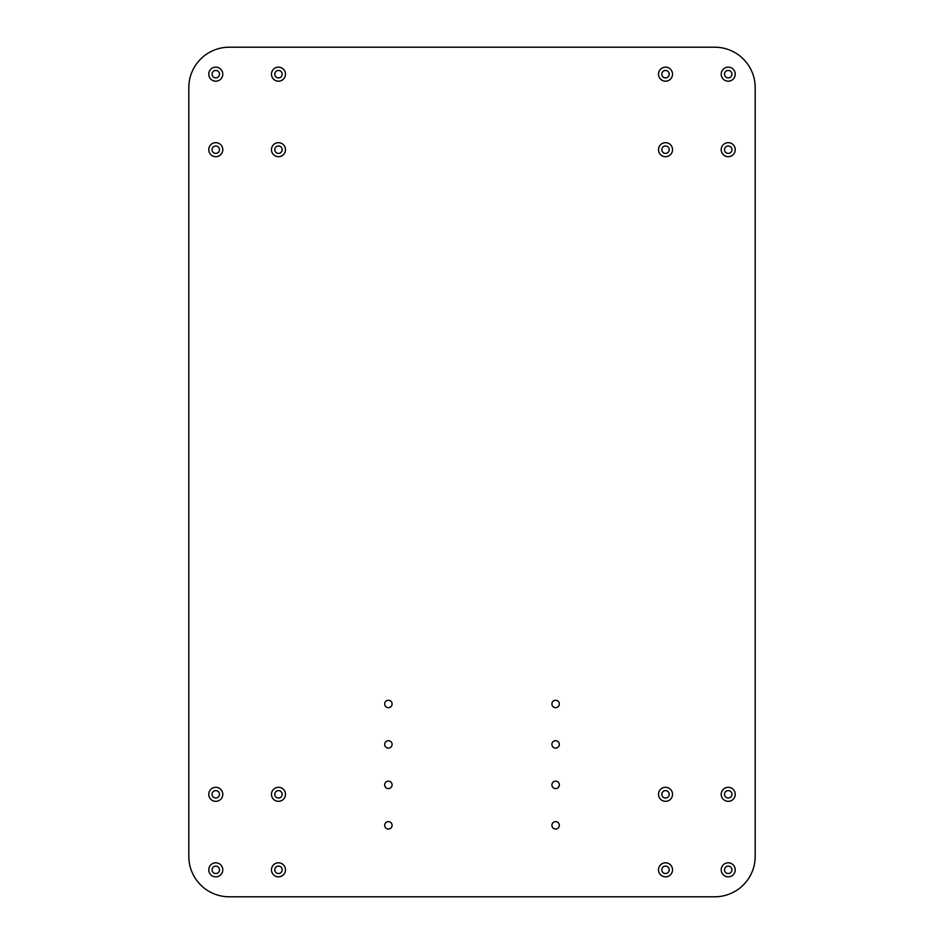 <?xml version="1.0" encoding="UTF-8"?>
<svg xmlns="http://www.w3.org/2000/svg" width="944" height="944" viewBox="0 0 944 944"><rect width="100%" height="100%" fill="white"/><g stroke="black" fill="none" stroke-linecap="round" stroke-linejoin="round"><path stroke-width="0.71" stroke-dasharray="4.72 3.54" d="M665.52 873.542A3.705 3.705 0 0 1 661.815 869.825A3.705 3.705 0 0 1 665.52 866.12A3.705 3.705 0 0 1 669.225 869.825A3.705 3.705 0 0 1 665.52 873.542M665.52 798.022A3.705 3.705 0 0 1 661.815 794.305A3.705 3.705 0 0 1 665.52 790.6A3.705 3.705 0 0 1 669.225 794.305A3.705 3.705 0 0 1 665.52 798.022M728.225 798.022A3.705 3.705 0 0 1 724.52 794.305A3.705 3.705 0 0 1 728.225 790.6A3.705 3.705 0 0 1 731.942 794.305A3.705 3.705 0 0 1 728.225 798.022M728.225 873.542A3.705 3.705 0 0 1 724.52 869.825A3.705 3.705 0 0 1 728.225 866.12A3.705 3.705 0 0 1 731.942 869.825A3.705 3.705 0 0 1 728.225 873.542M665.52 77.88A3.705 3.705 0 0 1 661.815 74.175A3.705 3.705 0 0 1 665.52 70.458A3.705 3.705 0 0 1 669.225 74.175A3.705 3.705 0 0 1 665.52 77.88M728.225 77.88A3.705 3.705 0 0 1 724.52 74.175A3.705 3.705 0 0 1 728.225 70.458A3.705 3.705 0 0 1 731.942 74.175A3.705 3.705 0 0 1 728.225 77.88M728.225 153.4A3.705 3.705 0 0 1 724.52 149.695A3.705 3.705 0 0 1 728.225 145.978A3.705 3.705 0 0 1 731.942 149.695A3.705 3.705 0 0 1 728.225 153.4M665.52 153.4A3.705 3.705 0 0 1 661.815 149.695A3.705 3.705 0 0 1 665.52 145.978A3.705 3.705 0 0 1 669.225 149.695A3.705 3.705 0 0 1 665.52 153.4M278.48 153.4A3.705 3.705 0 0 1 274.775 149.695A3.705 3.705 0 0 1 278.48 145.978A3.705 3.705 0 0 1 282.185 149.695A3.705 3.705 0 0 1 278.48 153.4M215.775 153.4A3.705 3.705 0 0 1 212.058 149.695A3.705 3.705 0 0 1 215.775 145.978A3.705 3.705 0 0 1 219.48 149.695A3.705 3.705 0 0 1 215.775 153.4M215.775 77.88A3.705 3.705 0 0 1 212.058 74.175A3.705 3.705 0 0 1 215.775 70.458A3.705 3.705 0 0 1 219.48 74.175A3.705 3.705 0 0 1 215.775 77.88M278.48 77.88A3.705 3.705 0 0 1 274.775 74.175A3.705 3.705 0 0 1 278.48 70.458A3.705 3.705 0 0 1 282.185 74.175A3.705 3.705 0 0 1 278.48 77.88M278.48 798.022A3.705 3.705 0 0 1 274.775 794.305A3.705 3.705 0 0 1 278.48 790.6A3.705 3.705 0 0 1 282.185 794.305A3.705 3.705 0 0 1 278.48 798.022M278.48 873.542A3.705 3.705 0 0 1 274.775 869.825A3.705 3.705 0 0 1 278.48 866.12A3.705 3.705 0 0 1 282.185 869.825A3.705 3.705 0 0 1 278.48 873.542M215.775 873.542A3.705 3.705 0 0 1 212.058 869.825A3.705 3.705 0 0 1 215.775 866.12A3.705 3.705 0 0 1 219.48 869.825A3.705 3.705 0 0 1 215.775 873.542M215.775 798.022A3.705 3.705 0 0 1 212.058 794.305A3.705 3.705 0 0 1 215.775 790.6A3.705 3.705 0 0 1 219.48 794.305A3.705 3.705 0 0 1 215.775 798.022M388.385 707.658A3.705 3.705 0 0 1 384.68 703.953A3.705 3.705 0 0 1 388.385 700.247A3.705 3.705 0 0 1 392.102 703.953A3.705 3.705 0 0 1 388.385 707.658M388.385 748.12A3.705 3.705 0 0 1 384.68 744.415A3.705 3.705 0 0 1 388.385 740.698A3.705 3.705 0 0 1 392.102 744.415A3.705 3.705 0 0 1 388.385 748.12M388.385 788.582A3.705 3.705 0 0 1 384.68 784.865A3.705 3.705 0 0 1 388.385 781.16A3.705 3.705 0 0 1 392.102 784.865A3.705 3.705 0 0 1 388.385 788.582M388.385 829.033A3.705 3.705 0 0 1 384.68 825.327A3.705 3.705 0 0 1 388.385 821.622A3.705 3.705 0 0 1 392.102 825.327A3.705 3.705 0 0 1 388.385 829.033M555.615 707.658A3.705 3.705 0 0 1 551.898 703.953A3.705 3.705 0 0 1 555.615 700.247A3.705 3.705 0 0 1 559.32 703.953A3.705 3.705 0 0 1 555.615 707.658M555.615 748.12A3.705 3.705 0 0 1 551.898 744.415A3.705 3.705 0 0 1 555.615 740.698A3.705 3.705 0 0 1 559.32 744.415A3.705 3.705 0 0 1 555.615 748.12M555.615 788.582A3.705 3.705 0 0 1 551.898 784.865A3.705 3.705 0 0 1 555.615 781.16A3.705 3.705 0 0 1 559.32 784.865A3.705 3.705 0 0 1 555.615 788.582M555.615 829.033A3.705 3.705 0 0 1 551.898 825.327A3.705 3.705 0 0 1 555.615 821.622A3.705 3.705 0 0 1 559.32 825.327A3.705 3.705 0 0 1 555.615 829.033M188.8 856.338A40.462 40.462 0 0 0 229.262 896.8L714.738 896.8A40.462 40.462 0 0 0 755.2 856.338L755.2 87.662A40.462 40.462 0 0 0 714.738 47.2L229.262 47.2A40.462 40.462 0 0 0 188.8 87.662L188.8 856.338"/><path stroke-width="1.42" d="M665.52 862.816A7.009 7.009 0 0 0 658.511 869.825A7.009 7.009 0 0 0 665.52 876.846A7.009 7.009 0 0 0 672.529 869.825A7.009 7.009 0 0 0 665.52 862.816M665.52 866.12A3.705 3.705 0 0 0 661.815 869.825A3.705 3.705 0 0 0 665.52 873.542A3.705 3.705 0 0 0 669.225 869.825A3.705 3.705 0 0 0 665.52 866.12M665.52 787.296A7.009 7.009 0 0 0 658.511 794.305A7.009 7.009 0 0 0 665.52 801.326A7.009 7.009 0 0 0 672.529 794.305A7.009 7.009 0 0 0 665.52 787.296M665.52 790.6A3.705 3.705 0 0 0 661.815 794.305A3.705 3.705 0 0 0 665.52 798.022A3.705 3.705 0 0 0 669.225 794.305A3.705 3.705 0 0 0 665.52 790.6M728.225 787.296A7.009 7.009 0 0 0 721.216 794.305A7.009 7.009 0 0 0 728.225 801.326A7.009 7.009 0 0 0 735.246 794.305A7.009 7.009 0 0 0 728.225 787.296M728.225 790.6A3.705 3.705 0 0 0 724.52 794.305A3.705 3.705 0 0 0 728.225 798.022A3.705 3.705 0 0 0 731.942 794.305A3.705 3.705 0 0 0 728.225 790.6M728.225 862.816A7.009 7.009 0 0 0 721.216 869.825A7.009 7.009 0 0 0 728.225 876.846A7.009 7.009 0 0 0 735.246 869.825A7.009 7.009 0 0 0 728.225 862.816M728.225 866.12A3.705 3.705 0 0 0 724.52 869.825A3.705 3.705 0 0 0 728.225 873.542A3.705 3.705 0 0 0 731.942 869.825A3.705 3.705 0 0 0 728.225 866.12M665.52 67.154A7.009 7.009 0 0 0 658.511 74.175A7.009 7.009 0 0 0 665.52 81.184A7.009 7.009 0 0 0 672.529 74.175A7.009 7.009 0 0 0 665.52 67.154M665.52 70.458A3.705 3.705 0 0 0 661.815 74.175A3.705 3.705 0 0 0 665.52 77.88A3.705 3.705 0 0 0 669.225 74.175A3.705 3.705 0 0 0 665.52 70.458M728.225 67.154A7.009 7.009 0 0 0 721.216 74.175A7.009 7.009 0 0 0 728.225 81.184A7.009 7.009 0 0 0 735.246 74.175A7.009 7.009 0 0 0 728.225 67.154M728.225 70.458A3.705 3.705 0 0 0 724.52 74.175A3.705 3.705 0 0 0 728.225 77.88A3.705 3.705 0 0 0 731.942 74.175A3.705 3.705 0 0 0 728.225 70.458M728.225 142.674A7.009 7.009 0 0 0 721.216 149.695A7.009 7.009 0 0 0 728.225 156.704A7.009 7.009 0 0 0 735.246 149.695A7.009 7.009 0 0 0 728.225 142.674M728.225 145.978A3.705 3.705 0 0 0 724.52 149.695A3.705 3.705 0 0 0 728.225 153.4A3.705 3.705 0 0 0 731.942 149.695A3.705 3.705 0 0 0 728.225 145.978M665.52 142.674A7.009 7.009 0 0 0 658.511 149.695A7.009 7.009 0 0 0 665.52 156.704A7.009 7.009 0 0 0 672.529 149.695A7.009 7.009 0 0 0 665.52 142.674M665.52 145.978A3.705 3.705 0 0 0 661.815 149.695A3.705 3.705 0 0 0 665.52 153.4A3.705 3.705 0 0 0 669.225 149.695A3.705 3.705 0 0 0 665.52 145.978M278.48 142.674A7.009 7.009 0 0 0 271.471 149.695A7.009 7.009 0 0 0 278.48 156.704A7.009 7.009 0 0 0 285.489 149.695A7.009 7.009 0 0 0 278.48 142.674M278.48 145.978A3.705 3.705 0 0 0 274.775 149.695A3.705 3.705 0 0 0 278.48 153.4A3.705 3.705 0 0 0 282.185 149.695A3.705 3.705 0 0 0 278.48 145.978M215.775 142.674A7.009 7.009 0 0 0 208.754 149.695A7.009 7.009 0 0 0 215.775 156.704A7.009 7.009 0 0 0 222.784 149.695A7.009 7.009 0 0 0 215.775 142.674M215.775 145.978A3.705 3.705 0 0 0 212.058 149.695A3.705 3.705 0 0 0 215.775 153.4A3.705 3.705 0 0 0 219.48 149.695A3.705 3.705 0 0 0 215.775 145.978M215.775 67.154A7.009 7.009 0 0 0 208.754 74.175A7.009 7.009 0 0 0 215.775 81.184A7.009 7.009 0 0 0 222.784 74.175A7.009 7.009 0 0 0 215.775 67.154M215.775 70.458A3.705 3.705 0 0 0 212.058 74.175A3.705 3.705 0 0 0 215.775 77.88A3.705 3.705 0 0 0 219.48 74.175A3.705 3.705 0 0 0 215.775 70.458M278.48 67.154A7.009 7.009 0 0 0 271.471 74.175A7.009 7.009 0 0 0 278.48 81.184A7.009 7.009 0 0 0 285.489 74.175A7.009 7.009 0 0 0 278.48 67.154M278.48 70.458A3.705 3.705 0 0 0 274.775 74.175A3.705 3.705 0 0 0 278.48 77.88A3.705 3.705 0 0 0 282.185 74.175A3.705 3.705 0 0 0 278.48 70.458M278.48 787.296A7.009 7.009 0 0 0 271.471 794.305A7.009 7.009 0 0 0 278.48 801.326A7.009 7.009 0 0 0 285.489 794.305A7.009 7.009 0 0 0 278.48 787.296M278.48 790.6A3.705 3.705 0 0 0 274.775 794.305A3.705 3.705 0 0 0 278.48 798.022A3.705 3.705 0 0 0 282.185 794.305A3.705 3.705 0 0 0 278.48 790.6M278.48 862.816A7.009 7.009 0 0 0 271.471 869.825A7.009 7.009 0 0 0 278.48 876.846A7.009 7.009 0 0 0 285.489 869.825A7.009 7.009 0 0 0 278.48 862.816M278.48 866.12A3.705 3.705 0 0 0 274.775 869.825A3.705 3.705 0 0 0 278.48 873.542A3.705 3.705 0 0 0 282.185 869.825A3.705 3.705 0 0 0 278.48 866.12M215.775 862.816A7.009 7.009 0 0 0 208.754 869.825A7.009 7.009 0 0 0 215.775 876.846A7.009 7.009 0 0 0 222.784 869.825A7.009 7.009 0 0 0 215.775 862.816M215.775 866.12A3.705 3.705 0 0 0 212.058 869.825A3.705 3.705 0 0 0 215.775 873.542A3.705 3.705 0 0 0 219.48 869.825A3.705 3.705 0 0 0 215.775 866.12M215.775 787.296A7.009 7.009 0 0 0 208.754 794.305A7.009 7.009 0 0 0 215.775 801.326A7.009 7.009 0 0 0 222.784 794.305A7.009 7.009 0 0 0 215.775 787.296M215.775 790.6A3.705 3.705 0 0 0 212.058 794.305A3.705 3.705 0 0 0 215.775 798.022A3.705 3.705 0 0 0 219.48 794.305A3.705 3.705 0 0 0 215.775 790.6M388.385 700.247A3.705 3.705 0 0 0 384.68 703.953A3.705 3.705 0 0 0 388.385 707.658A3.705 3.705 0 0 0 392.102 703.953A3.705 3.705 0 0 0 388.385 700.247M388.385 740.698A3.705 3.705 0 0 0 384.68 744.415A3.705 3.705 0 0 0 388.385 748.12A3.705 3.705 0 0 0 392.102 744.415A3.705 3.705 0 0 0 388.385 740.698M388.385 781.16A3.705 3.705 0 0 0 384.68 784.865A3.705 3.705 0 0 0 388.385 788.582A3.705 3.705 0 0 0 392.102 784.865A3.705 3.705 0 0 0 388.385 781.16M388.385 821.622A3.705 3.705 0 0 0 384.68 825.327A3.705 3.705 0 0 0 388.385 829.033A3.705 3.705 0 0 0 392.102 825.327A3.705 3.705 0 0 0 388.385 821.622M555.615 700.247A3.705 3.705 0 0 0 551.898 703.953A3.705 3.705 0 0 0 555.615 707.658A3.705 3.705 0 0 0 559.32 703.953A3.705 3.705 0 0 0 555.615 700.247M555.615 740.698A3.705 3.705 0 0 0 551.898 744.415A3.705 3.705 0 0 0 555.615 748.12A3.705 3.705 0 0 0 559.32 744.415A3.705 3.705 0 0 0 555.615 740.698M555.615 781.16A3.705 3.705 0 0 0 551.898 784.865A3.705 3.705 0 0 0 555.615 788.582A3.705 3.705 0 0 0 559.32 784.865A3.705 3.705 0 0 0 555.615 781.16M555.615 821.622A3.705 3.705 0 0 0 551.898 825.327A3.705 3.705 0 0 0 555.615 829.033A3.705 3.705 0 0 0 559.32 825.327A3.705 3.705 0 0 0 555.615 821.622M188.8 856.338A40.462 40.462 0 0 0 229.262 896.8L714.738 896.8A40.462 40.462 0 0 0 755.2 856.338L755.2 87.662A40.462 40.462 0 0 0 714.738 47.2L229.262 47.2A40.462 40.462 0 0 0 188.8 87.662L188.8 856.338"/></g></svg>

